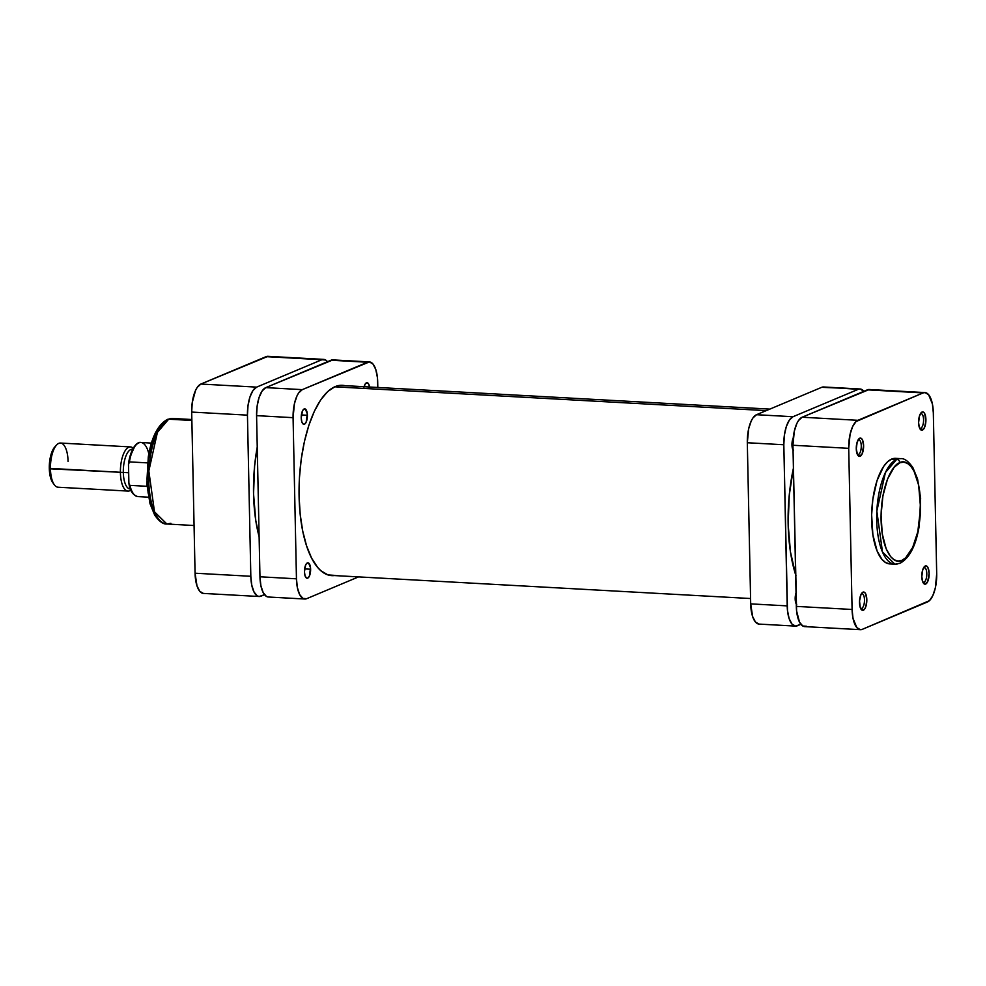 <?xml version="1.0" encoding="UTF-8"?>
<svg xmlns="http://www.w3.org/2000/svg" width="986" height="986" viewBox="0 0 986 986"><rect width="100%" height="100%" fill="white"/><g stroke="black" fill="none" stroke-linecap="round" stroke-linejoin="round"><path stroke-width="1.48" d="M897.778 458.761L891.615 459.094A52.862 20.928 93.2 0 1 895.621 458.354L900.686 458.638C904.347 458.231 908.414 461.226 912.888 467.61L917.559 478.962L920.641 498.226L919.285 525.624C916.043 545.492 909.634 558.027 900.082 563.24A3.315 2.995 -112.8 0 0 901.845 560.356C896.101 564.744 882.1 555.857 881.077 519.869C880.584 483.658 893.982 463.272 899.799 462.804C905.53 458.416 919.531 467.302 920.567 503.291C921.047 539.502 907.65 559.888 901.845 560.356A3.315 2.995 67.2 0 1 898.862 563.45A52.862 20.928 -86.8 0 1 894.869 564.189A52.862 20.928 -86.8 0 1 876.702 515.271A52.862 20.928 -86.8 0 1 896.681 459.365A3.315 2.995 67.2 0 1 899.799 462.804L903.669 462.126L907.428 463.346L910.941 466.415L914.059 471.222L918.669 485.248L920.567 508.11L917.806 531.787L912.642 547.526L905.666 557.805L901.845 560.356L897.963 561.034L894.203 559.814L890.703 556.745L886.204 548.931L882.223 533.673L881.065 515.049L882.926 495.896L887.499 479.134L894.105 467.315L899.799 462.804A3.315 2.995 -112.8 0 0 896.681 459.365A52.862 20.928 -86.8 0 1 900.686 458.638L891.615 459.094L896.681 459.365L885.403 472.553L876.837 511.13L882.482 551.963L894.869 564.189L889.791 563.906A52.862 20.928 93.2 0 1 871.636 515A52.862 20.928 93.2 0 1 891.615 459.094L887.523 461.818L883.641 466.44L877.035 480.589L872.832 499.384L871.636 514.84L872.869 534.708L877.109 550.989L881.915 559.321L885.65 562.599L889.668 563.893M920.48 413.689A7.407 2.933 93.2 0 0 920.431 413.713A7.407 2.933 -86.8 0 1 920.48 413.689A7.407 2.933 -86.8 0 1 921.035 413.578A7.407 2.933 -86.8 0 1 923.586 420.443A7.407 2.933 -86.8 0 1 920.776 428.269L922.44 430.106A9.182 3.636 -86.8 0 1 920.234 429.255A9.182 3.636 -86.8 0 1 918.619 420.874A9.182 3.636 -86.8 0 1 921.146 412.715A9.182 3.636 -86.8 0 1 922.058 412.037L919.531 415.772L918.595 422.612L919.309 427.369L921.725 430.229L924.437 427.727L925.879 421.33L924.708 413.59L923.475 412.136L922.058 412.037A9.182 3.636 -86.8 0 1 925.903 419.531A9.182 3.636 -86.8 0 1 922.44 430.106L920.776 428.269A7.407 2.933 -86.8 0 1 920.221 428.38A7.407 2.933 -86.8 0 1 919.63 428.183A7.407 2.933 93.2 0 0 920.776 428.269L919.679 428.22L920.776 428.269A7.407 2.933 93.2 0 0 923.586 419.74A7.407 2.933 93.2 0 0 920.48 413.689M923.697 567.64A7.407 2.933 93.2 0 0 923.648 567.653A7.407 2.933 -86.8 0 1 923.697 567.64A7.407 2.933 -86.8 0 1 924.264 567.529A7.407 2.933 -86.8 0 1 926.803 574.394A7.407 2.933 -86.8 0 1 924.005 582.221L925.669 584.057A9.182 3.636 -86.8 0 1 923.451 583.207A9.182 3.636 -86.8 0 1 921.848 574.813A9.182 3.636 -86.8 0 1 924.363 566.667A9.182 3.636 -86.8 0 1 925.287 565.989L922.76 569.711L921.811 576.551L922.539 581.321L924.942 584.18L927.666 581.678L929.132 573.482L927.925 567.542L926.704 566.087L925.287 565.989A9.182 3.636 -86.8 0 1 929.132 573.482A9.182 3.636 -86.8 0 1 925.669 584.057L924.005 582.221A7.407 2.933 -86.8 0 1 923.451 582.332A7.407 2.933 -86.8 0 1 922.847 582.134A7.407 2.933 93.2 0 0 924.005 582.221L922.896 582.159L924.005 582.221A7.407 2.933 93.2 0 0 926.803 573.692A7.407 2.933 93.2 0 0 923.697 567.64M858.165 439.855A7.407 2.933 93.2 0 0 858.116 439.879A7.407 2.933 -86.8 0 1 858.165 439.855A7.407 2.933 -86.8 0 1 858.72 439.756A7.407 2.933 -86.8 0 1 861.271 446.609A7.407 2.933 -86.8 0 1 858.473 454.447L860.125 456.284A9.182 3.636 -86.8 0 1 857.919 455.421A9.182 3.636 -86.8 0 1 856.304 447.04A9.182 3.636 -86.8 0 1 858.831 438.881A9.182 3.636 -86.8 0 1 859.743 438.203L857.216 441.938L856.279 448.778L857.487 454.719L859.41 456.407L862.121 453.905L863.6 445.709L862.393 439.768L861.16 438.302L859.743 438.203A9.182 3.636 -86.8 0 1 863.6 445.709A9.182 3.636 -86.8 0 1 860.125 456.284L858.473 454.447A7.407 2.933 -86.8 0 1 857.906 454.546A7.407 2.933 -86.8 0 1 857.315 454.361A7.407 2.933 93.2 0 0 858.473 454.447L857.364 454.386L858.473 454.447A7.407 2.933 93.2 0 0 861.271 445.918A7.407 2.933 93.2 0 0 858.165 439.855M861.382 593.806A7.407 2.933 93.2 0 0 861.333 593.831A7.407 2.933 -86.8 0 1 861.382 593.806A7.407 2.933 -86.8 0 1 861.949 593.708A7.407 2.933 -86.8 0 1 864.488 600.56A7.407 2.933 -86.8 0 1 861.69 608.399L863.354 610.223A9.182 3.636 -86.8 0 1 861.148 609.373A9.182 3.636 -86.8 0 1 859.533 600.992A9.182 3.636 -86.8 0 1 862.06 592.832A9.182 3.636 -86.8 0 1 862.972 592.155L860.975 594.533L859.533 600.93L860.223 607.487L862.639 610.359L864.734 608.954L865.881 606.501L866.817 599.661L865.609 593.72L864.389 592.253L862.972 592.155A9.182 3.636 -86.8 0 1 866.817 599.661A9.182 3.636 -86.8 0 1 863.354 610.223L861.69 608.399A7.407 2.933 -86.8 0 1 861.135 608.498A7.407 2.933 -86.8 0 1 860.544 608.313A7.407 2.933 93.2 0 0 861.69 608.399L860.581 608.337L861.69 608.399A7.407 2.933 93.2 0 0 864.488 599.858A7.407 2.933 93.2 0 0 861.382 593.806M869.258 389.507L802.136 417.226L798.463 420.615L796.836 423.524L794.297 431.264L792.941 445.253L796.602 610.987L799.51 622.129L802.764 625.999L806.523 626.27M860.445 629.684L804.675 626.603A24.33 9.626 93.2 0 1 796.318 606.39L852.089 609.471L848.712 448.334L792.941 445.253L796.318 606.39L852.089 609.471A24.33 9.626 -86.8 0 0 860.445 629.684A24.33 9.626 -86.8 0 0 862.282 629.351L927.506 601.953A24.33 9.626 -86.8 0 0 936.7 573.926L935.344 587.927L932.805 595.655L929.391 600.696L862.282 629.351L860.384 629.684L856.809 627.577L853.013 618.321L852.089 609.471L848.712 448.334L850.068 434.333L852.607 426.605L856.021 421.564L923.13 392.909L925.028 392.576L928.602 394.683L932.399 403.94L933.323 412.789L936.7 573.926L933.323 412.789A24.33 9.626 -86.8 0 0 924.967 392.576L869.208 389.495A24.33 9.626 93.2 0 0 867.36 389.84L802.136 417.226L857.906 420.307L923.13 392.909L867.36 389.84L923.13 392.909A24.33 9.626 -86.8 0 1 924.967 392.576M857.906 420.307L802.136 417.226A24.33 9.626 93.2 0 0 792.941 445.253L848.712 448.334A24.33 9.626 -86.8 0 1 857.906 420.307M334.661 386.808L766.245 410.632L334.661 386.808M257.235 447.077L254.61 465.996L253.55 493.863L255.756 520.361L259.121 536.766A95.1 37.641 93.2 0 1 257.235 447.077M167.435 419.42A3.315 2.995 67.2 0 1 168.692 419.186L172.686 418.458A52.862 20.928 93.2 0 0 168.692 419.186L191.863 420.467L168.692 419.186A52.862 20.928 93.2 0 0 148.701 475.092A52.862 20.928 93.2 0 0 166.868 524.01L154.482 511.783L148.837 470.951L157.403 432.373L168.692 419.186A3.315 2.995 -112.8 0 0 167.435 419.42M161.877 424.843L160.028 426.79M158.241 429.169L152.054 442.443L148.11 460.055L146.988 479.356L148.134 493.16M148.886 497.388L150.883 505.054M153.496 511.414L156.614 516.233M259.182 596.505A24.33 9.626 -86.8 0 1 250.826 576.28L195.068 573.211L250.826 576.28L247.449 415.143L191.691 412.074L195.068 573.211A24.33 9.626 93.2 0 0 203.424 593.424L259.182 596.505A24.33 9.626 -86.8 0 0 261.031 596.16L264.519 594.694L259.121 596.493L257.284 595.901L254.031 592.031L251.763 585.142L250.826 576.28L247.449 415.143L248.004 405.677L249.939 397.013L252.971 390.505L256.643 387.128L321.867 359.73L325.614 360.001L327.5 361.702A24.33 9.626 -86.8 0 0 323.716 359.397A24.33 9.626 -86.8 0 0 321.867 359.73L256.643 387.128L200.885 384.047L197.212 387.424L195.585 390.345L192.233 402.596L191.691 412.074L195.068 573.211L196.978 585.832L199.788 591.317L203.362 593.424M268.007 356.316L200.885 384.047L266.109 356.649L321.867 359.73L266.109 356.649A24.33 9.626 93.2 0 1 267.945 356.316L323.716 359.397M191.691 412.074L247.449 415.143A24.33 9.626 -86.8 0 1 256.643 387.128L200.885 384.047A24.33 9.626 93.2 0 0 191.691 412.074M170.874 523.27L166.868 524.01L194.069 525.513M130.435 446.917A22.111 8.751 -86.8 0 1 133.184 448.236A22.111 8.751 93.2 0 0 120.403 472.701A22.111 8.751 -86.8 0 1 130.435 446.917L60.479 443.047A22.111 8.751 93.2 0 0 50.446 468.831L123.312 472.442A19.905 7.876 -86.8 0 1 132.629 449.259L132.346 449.234A19.905 7.876 93.2 0 0 123.312 472.442L128.636 472.725L123.312 472.442A19.905 7.876 93.2 0 0 130.152 488.982L130.448 488.994A19.905 7.876 -86.8 0 1 123.312 472.442L49.3 468.35A19.905 7.876 93.2 0 0 52.85 482.77L54.39 484.853A22.111 8.751 -86.8 0 1 50.446 468.831A22.111 8.751 93.2 0 0 58.038 487.22L128.007 491.077A22.111 8.751 -86.8 0 1 120.403 472.701A22.111 8.751 93.2 0 0 130.879 490.054A22.111 8.751 -86.8 0 1 128.007 491.077M138.077 496.611A27.09 10.723 -86.8 0 1 129.905 485.358L147.05 486.308L129.905 485.358A27.09 10.723 93.2 0 0 137.867 496.599C132.987 495.206 130.029 490.966 128.981 483.916M151.462 443.084L140.85 442.504A27.09 10.723 93.2 0 0 129.425 461.892L147.469 462.878L129.425 461.892A27.09 10.723 -86.8 0 1 140.641 442.492A27.09 10.723 -86.8 0 1 148.812 453.745M55.278 446.448L51.334 453.523L49.374 464.468L50.064 475.597L53.17 483.165M129.03 484.138L129.905 485.358L128.895 483.35L128.463 464.579L129.425 461.892L128.587 463.013M134.749 446.375L129.844 457.196M128.488 463.79L128.895 483.35M130.509 488.662L132.888 493.012M56.596 444.994L54.834 446.904A19.905 7.876 93.2 0 0 49.3 468.35L50.446 468.831A22.111 8.751 -86.8 0 1 56.596 444.994A22.111 8.751 -86.8 0 1 68.071 461.436M310.615 569.23A7.74 3.069 -86.8 0 1 307.102 578.252A7.74 3.069 -86.8 0 1 304.452 571.818L305.685 564.904L306.769 563.302L308.569 562.994L310.528 567.763L309.382 576.144L307.694 578.141L306.498 578.067L305.056 575.836L304.452 571.818A7.74 3.069 -86.8 0 1 307.952 562.796A7.74 3.069 -86.8 0 1 310.615 569.23L304.612 568.897L310.615 569.23M307.385 415.279A7.74 3.069 -86.8 0 1 303.885 424.3A7.74 3.069 -86.8 0 1 301.223 417.867L302.455 410.965L303.552 409.35L305.34 409.042L307.299 413.824L306.153 422.193L304.464 424.202L303.269 424.116L301.827 421.885L301.223 417.867A7.74 3.069 -86.8 0 1 304.736 408.845A7.74 3.069 -86.8 0 1 307.385 415.279L301.383 414.946L307.385 415.279M334.402 575.565A95.322 37.727 -86.8 0 1 331.826 575.639A95.322 37.727 -86.8 0 1 299.091 496.414A95.322 37.727 -86.8 0 1 342.327 385.292A95.322 37.727 -86.8 0 1 344.878 385.649L338.839 385.501L335.104 386.611L327.734 391.528L320.721 399.86L314.337 411.298L308.828 425.385L304.403 441.592L301.223 459.291L299.436 477.803L299.091 496.414L300.2 514.421L302.727 531.121L306.584 545.874L311.601 558.113L317.603 567.369L320.906 570.758L327.931 574.9L335.314 575.43M332.898 359.902L265.776 387.621L262.103 391.011L259.059 397.518L257.124 406.17L256.582 415.648L259.959 576.785L260.883 585.647L263.151 592.537L266.405 596.407L268.254 596.998M306.658 598.687L358.534 576.896L306.658 598.687A24.33 9.626 -86.8 0 1 304.81 599.02A24.33 9.626 -86.8 0 1 296.453 578.807L297.39 587.656L299.645 594.546L302.912 598.416L306.658 598.687M369.343 361.911L332.837 359.89A24.33 9.626 93.2 0 0 331 360.235L367.495 362.244L302.271 389.643L265.776 387.621L331 360.235L367.495 362.244A24.33 9.626 -86.8 0 1 369.343 361.911A24.33 9.626 -86.8 0 1 377.7 382.124L377.811 387.473L377.404 377.539L375.777 369.503L372.967 364.019L369.393 361.911L302.271 389.643L298.598 393.02L296.971 395.941L294.432 403.668L293.076 417.67L296.453 578.807L259.959 576.785L256.582 415.648L293.076 417.67L296.453 578.807L259.959 576.785A24.33 9.626 93.2 0 0 268.315 597.011L304.81 599.02M363.97 387.251L365.288 383.862L367.063 382.679L368.69 384.096L369.614 387.646M364.093 386.709A7.74 3.069 -86.8 0 1 367.051 382.679A7.74 3.069 -86.8 0 1 369.54 387.017M302.271 389.643L265.776 387.621A24.33 9.626 93.2 0 0 256.582 415.648L293.076 417.67A24.33 9.626 -86.8 0 1 302.271 389.643M796.269 604.048A7.74 3.069 -86.8 0 1 796.035 592.943M793.052 450.097A7.74 3.069 -86.8 0 1 793.237 437.969M795.665 574.863A99.524 39.391 -86.8 0 1 793.422 468.19L789.268 495.046L788.147 524.207L790.452 551.938L795.973 575.836M758.986 624.089L755.424 621.981L752.614 616.496L750.691 603.876L747.314 442.739L748.67 428.737L751.209 421.01L752.836 418.089L756.508 414.712L821.732 387.313L860.137 389.002L863.872 391.306A24.33 9.626 -86.8 0 0 860.075 388.989A24.33 9.626 -86.8 0 0 858.239 389.334L793.015 416.721L858.239 389.334L823.63 386.98M795.554 626.11A24.33 9.626 -86.8 0 1 787.198 605.885L750.691 603.876L747.314 442.739L783.821 444.748L787.198 605.885L750.691 603.876A24.33 9.626 93.2 0 0 759.047 624.089L795.554 626.11A24.33 9.626 -86.8 0 0 797.391 625.765L800.891 624.298L795.492 626.098L791.918 623.99L789.108 618.505L787.481 610.482L783.821 444.748L784.363 435.27L786.31 426.618L789.342 420.11L793.015 416.721L756.508 414.712L821.732 387.313A24.33 9.626 93.2 0 1 823.581 386.98L860.075 388.989M796.429 591.994L795.184 598.909L796.688 604.664M793.718 437.118L791.955 444.957L793.459 450.713M747.314 442.739L783.821 444.748A24.33 9.626 -86.8 0 1 793.015 416.721L756.508 414.712A24.33 9.626 93.2 0 0 747.314 442.739M900.082 563.24L894.869 564.189M339.751 385.366L769.856 409.104M329.275 575.282L750.58 598.527M166.868 524.01C163.208 524.404 159.128 521.421 154.654 515.037L149.995 503.673L146.914 484.422L148.27 457.023C151.511 437.155 157.908 424.609 167.472 419.395L172.686 418.458L191.851 419.518M148.479 497.19L137.867 496.599M128.525 463.395C131.274 445.339 138.755 441.42 140.85 442.504"/></g></svg>
